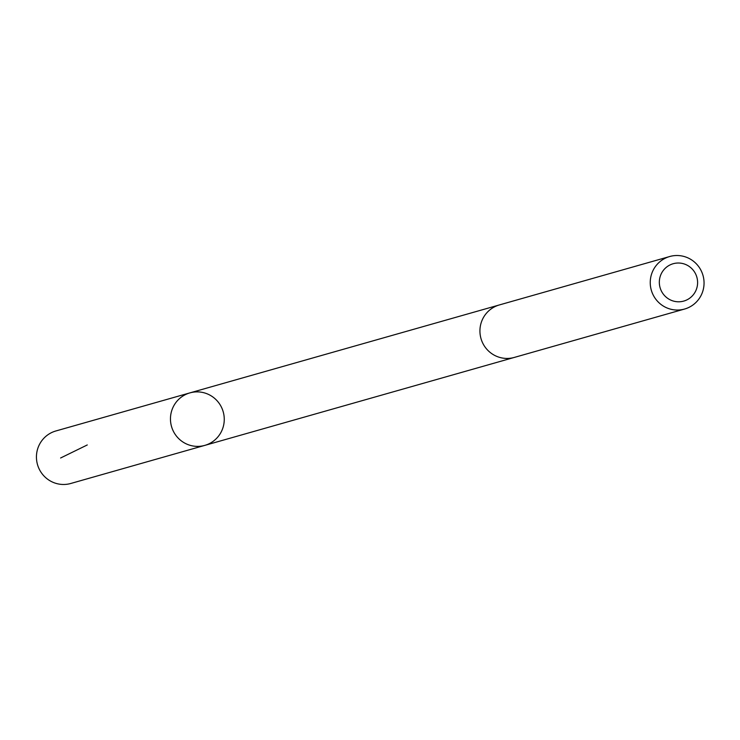 <?xml version="1.0" encoding="UTF-8"?>
<svg xmlns="http://www.w3.org/2000/svg" width="740" height="740" viewBox="0 0 740 740"><rect width="100%" height="100%" fill="white"/><g stroke="black" fill="none" stroke-linecap="round" stroke-linejoin="round"><path stroke-width="1.11" d="M214.48 398.25A27.288 26.871 -105.9 0 1 204.823 445.378A27.288 26.871 -105.9 0 1 171.513 426.481A27.288 26.871 -105.9 0 1 214.48 398.25M55.889 430.967A27.288 26.871 74.1 0 0 46.222 478.105A27.288 26.871 74.1 0 0 70.809 483.47L204.823 445.378A27.288 26.871 -105.9 0 1 171.513 426.481A27.288 26.871 -105.9 0 1 189.903 392.885L55.889 430.967M669.691 256.53L499.38 304.936A27.288 26.871 74.1 0 0 489.714 352.074A27.288 26.871 74.1 0 0 514.3 357.429L684.611 309.033A27.288 26.871 74.1 0 0 703 275.437A27.288 26.871 74.1 0 0 650.802 277.038A27.288 26.871 74.1 0 0 684.611 309.033M666.287 297.267A19.416 19.12 74.1 0 0 697.339 285.769A19.416 19.12 74.1 0 0 671.763 264.189A19.416 19.12 74.1 0 0 666.287 297.267M87.274 444.953L60.606 457.995M498.751 305.121L189.903 392.885M513.662 357.605L204.823 445.378"/></g></svg>
